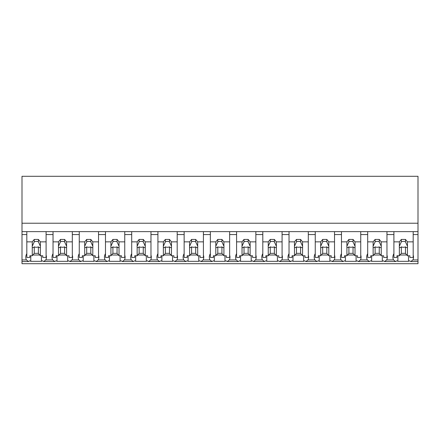 <?xml version="1.0" encoding="UTF-8"?>
<svg xmlns="http://www.w3.org/2000/svg" width="440" height="440" viewBox="0 0 440 440"><rect width="100%" height="100%" fill="white"/><g stroke="black" fill="none" stroke-linecap="round" stroke-linejoin="round"><path stroke-width="0.66" d="M418 231.638L418 263.703L22 263.703L22 234.559L26.818 234.559L26.818 231.638L418 231.638L418 223.223L22 223.223L22 234.559M418 223.223L418 176.297L22 176.297L22 223.223M418 259.93L412.907 259.93L410.812 261.547L409.464 260.783A12.474 8.822 -0 0 1 408.535 261.327L397.87 261.327A12.474 8.822 -0 0 1 396.941 260.783L395.599 261.547L384.588 261.547L383.245 260.783A12.474 8.822 -0 0 1 382.316 261.327L371.646 261.327A12.474 8.822 -0 0 1 370.722 260.783L369.375 261.547L358.369 261.547L357.022 260.783A12.474 8.822 -0 0 1 356.098 261.327L345.428 261.327A12.474 8.822 -0 0 1 344.498 260.783L343.156 261.547L332.145 261.547L330.803 260.783A12.474 8.822 -0 0 1 329.874 261.327L319.209 261.327A12.474 8.822 -0 0 1 318.28 260.783L316.932 261.547L305.927 261.547L304.579 260.783A12.474 8.822 -0 0 1 303.655 261.327L292.985 261.327A12.474 8.822 -0 0 1 292.055 260.783L290.714 261.547L279.703 261.547L278.361 260.783A12.474 8.822 -0 0 1 277.431 261.327L266.767 261.327A12.474 8.822 -0 0 1 265.837 260.783L264.49 261.547L253.484 261.547L252.137 260.783A12.474 8.822 -0 0 1 251.213 261.327L240.543 261.327A12.474 8.822 -0 0 1 239.613 260.783L238.271 261.547L227.26 261.547L225.918 260.783A12.474 8.822 -0 0 1 224.989 261.327L214.324 261.327A12.474 8.822 -0 0 1 213.395 260.783L212.053 261.547L201.042 261.547L199.7 260.783A12.474 8.822 -0 0 1 198.77 261.327L188.1 261.327A12.474 8.822 -0 0 1 187.171 260.783L185.829 261.547L174.818 261.547L173.476 260.783A12.474 8.822 -0 0 1 172.546 261.327L161.882 261.327A12.474 8.822 -0 0 1 160.952 260.783L159.61 261.547L148.599 261.547L147.257 260.783A12.474 8.822 -0 0 1 146.328 261.327L135.658 261.327A12.474 8.822 -0 0 1 134.728 260.783L133.386 261.547L122.375 261.547L121.033 260.783A12.474 8.822 -0 0 1 120.104 261.327L109.439 261.327A12.474 8.822 -0 0 1 108.51 260.783L107.168 261.547L96.157 261.547L94.814 260.783A12.474 8.822 -0 0 1 93.885 261.327L83.215 261.327A12.474 8.822 -0 0 1 82.291 260.783L80.944 261.547L69.938 261.547L68.591 260.783A12.474 8.822 -0 0 1 67.661 261.327L56.997 261.327A12.474 8.822 -0 0 1 56.067 260.783L54.725 261.547L43.714 261.547L42.372 260.783A12.474 8.822 -0 0 1 41.443 261.327L30.773 261.327A12.474 8.822 -0 0 1 29.849 260.783L28.501 261.547L22 261.547M26.818 253.677A12.474 8.822 180 0 0 25.784 257.191A12.474 8.822 180 0 0 26.405 259.93L28.501 261.547M22 231.638L26.818 231.638L26.818 241.863L32.263 241.863L34.249 239.426L38.379 239.426L40.365 241.863L46.09 241.863L46.09 231.638L46.09 234.559L53.037 234.559L53.037 231.638L53.037 241.863L58.487 241.863L60.473 239.426L64.603 239.426L66.588 241.863L72.309 241.863L72.309 231.638L72.309 234.559L79.261 234.559L79.261 231.638L79.261 241.863L84.706 241.863L86.691 239.426L90.822 239.426L92.807 241.863L98.527 241.863L98.527 231.638L98.527 234.559L105.479 234.559L105.479 231.638L105.479 241.863L110.924 241.863L112.915 239.426L117.046 239.426L119.031 241.863L124.751 241.863L124.751 231.638L124.751 234.559L131.703 234.559L131.703 231.638L131.703 241.863L137.148 241.863L139.133 239.426L143.264 239.426L145.25 241.863L150.97 241.863L150.97 231.638L150.97 234.559L157.922 234.559L157.922 231.638L157.922 241.863L163.367 241.863L165.357 239.426L169.482 239.426L171.474 241.863L177.194 241.863L177.194 231.638L177.194 234.559L184.146 234.559L184.146 231.638L184.146 241.863L189.59 241.863L191.576 239.426L195.707 239.426L197.692 241.863L203.412 241.863L203.412 231.638L203.412 234.559L210.364 234.559L210.364 231.638L210.364 241.863L215.809 241.863L217.8 239.426L221.925 239.426L223.916 241.863L229.636 241.863L229.636 231.638L229.636 234.559L236.588 234.559L236.588 231.638L236.588 241.863L242.033 241.863L244.019 239.426L248.149 239.426L250.135 241.863L255.855 241.863L255.855 231.638L255.855 234.559L262.807 234.559L262.807 231.638L262.807 241.863L268.252 241.863L270.243 239.426L274.368 239.426L276.359 241.863L282.079 241.863L282.079 231.638L282.079 234.559L289.031 234.559L289.031 231.638L289.031 241.863L294.476 241.863L296.461 239.426L300.591 239.426L302.577 241.863L308.297 241.863L308.297 231.638L308.297 234.559L315.249 234.559L315.249 231.638L315.249 241.863L320.694 241.863L322.68 239.426L326.81 239.426L328.796 241.863L334.521 241.863L334.521 231.638L334.521 234.559L341.473 234.559L341.473 231.638L341.473 241.863L346.918 241.863L348.904 239.426L353.034 239.426L355.02 241.863L360.74 241.863L360.74 231.638L360.74 234.559L367.692 234.559L367.692 231.638L367.692 241.863L373.137 241.863L375.122 239.426L379.252 239.426L381.238 241.863L386.964 241.863L386.964 231.638L386.964 234.559L393.91 234.559L393.91 231.638L393.91 241.863L399.361 241.863L401.346 239.426L405.477 239.426L407.462 241.863L413.182 241.863L413.182 231.638L413.182 234.559L418 234.559M30.773 255.778L30.773 261.327M41.443 255.778L41.443 261.327M32.901 255.002L39.732 255.002M53.037 253.677A12.474 8.822 180 0 0 52.008 257.191A12.474 8.822 180 0 0 52.624 259.93L45.815 259.93A12.474 8.822 180 0 0 46.431 257.191A12.474 8.822 180 0 0 46.09 255.134M45.815 259.93L43.714 261.547M412.907 259.93A12.474 8.822 180 0 0 413.529 257.191A12.474 8.822 180 0 0 413.182 255.134M393.91 253.677A12.474 8.822 180 0 0 392.882 257.191A12.474 8.822 180 0 0 393.498 259.93L395.599 261.547M397.87 255.778L397.87 261.327M408.535 255.778L408.535 261.327M399.993 255.002L406.824 255.002M393.498 259.93L386.689 259.93A12.474 8.822 180 0 0 387.305 257.191A12.474 8.822 180 0 0 386.964 255.134M52.624 259.93L54.725 261.547M56.997 255.778L56.997 261.327M67.661 255.778L67.661 261.327M59.12 255.002L65.951 255.002M79.261 253.677A12.474 8.822 180 0 0 78.227 257.191A12.474 8.822 180 0 0 78.848 259.93L72.034 259.93A12.474 8.822 180 0 0 72.655 257.191A12.474 8.822 180 0 0 72.309 255.134M72.034 259.93L69.938 261.547M78.848 259.93L80.944 261.547M83.215 255.778L83.215 261.327M93.885 255.778L93.885 261.327M85.344 255.002L92.175 255.002M105.479 253.677A12.474 8.822 180 0 0 104.451 257.191A12.474 8.822 180 0 0 105.067 259.93L98.258 259.93A12.474 8.822 180 0 0 98.874 257.191A12.474 8.822 180 0 0 98.527 255.134M98.258 259.93L96.157 261.547M105.067 259.93L107.168 261.547M109.439 255.778L109.439 261.327M120.104 255.778L120.104 261.327M111.562 255.002L118.393 255.002M131.703 253.677A12.474 8.822 180 0 0 130.669 257.191A12.474 8.822 180 0 0 131.291 259.93L124.476 259.93A12.474 8.822 180 0 0 125.098 257.191A12.474 8.822 180 0 0 124.751 255.134M124.476 259.93L122.375 261.547M131.291 259.93L133.386 261.547M135.658 255.778L135.658 261.327M146.328 255.778L146.328 261.327M137.786 255.002L144.617 255.002M157.922 253.677A12.474 8.822 180 0 0 156.893 257.191A12.474 8.822 180 0 0 157.509 259.93L150.7 259.93A12.474 8.822 180 0 0 151.316 257.191A12.474 8.822 180 0 0 150.97 255.134M150.7 259.93L148.599 261.547M157.509 259.93L159.61 261.547M161.882 255.778L161.882 261.327M172.546 255.778L172.546 261.327M164.005 255.002L170.836 255.002M184.146 253.677A12.474 8.822 180 0 0 183.112 257.191A12.474 8.822 180 0 0 183.728 259.93L176.919 259.93A12.474 8.822 180 0 0 177.535 257.191A12.474 8.822 180 0 0 177.194 255.134M176.919 259.93L174.818 261.547M183.728 259.93L185.829 261.547M188.1 255.778L188.1 261.327M198.77 255.778L198.77 261.327M190.223 255.002L197.06 255.002M210.364 253.677A12.474 8.822 180 0 0 209.33 257.191A12.474 8.822 180 0 0 209.952 259.93L203.137 259.93A12.474 8.822 180 0 0 203.759 257.191A12.474 8.822 180 0 0 203.412 255.134M203.137 259.93L201.042 261.547M209.952 259.93L212.053 261.547M214.324 255.778L214.324 261.327M224.989 255.778L224.989 261.327M216.447 255.002L223.278 255.002M236.588 253.677A12.474 8.822 180 0 0 235.554 257.191A12.474 8.822 180 0 0 236.17 259.93L229.361 259.93A12.474 8.822 180 0 0 229.977 257.191A12.474 8.822 180 0 0 229.636 255.134M229.361 259.93L227.26 261.547M236.17 259.93L238.271 261.547M240.543 255.778L240.543 261.327M251.213 255.778L251.213 261.327M242.666 255.002L249.497 255.002M262.807 253.677A12.474 8.822 180 0 0 261.773 257.191A12.474 8.822 180 0 0 262.394 259.93L255.58 259.93A12.474 8.822 180 0 0 256.201 257.191A12.474 8.822 180 0 0 255.855 255.134M255.58 259.93L253.484 261.547M262.394 259.93L264.49 261.547M266.767 255.778L266.767 261.327M277.431 255.778L277.431 261.327M268.889 255.002L275.721 255.002M289.031 253.677A12.474 8.822 180 0 0 287.997 257.191A12.474 8.822 180 0 0 288.613 259.93L281.804 259.93A12.474 8.822 180 0 0 282.42 257.191A12.474 8.822 180 0 0 282.079 255.134M281.804 259.93L279.703 261.547M288.613 259.93L290.714 261.547M292.985 255.778L292.985 261.327M303.655 255.778L303.655 261.327M295.108 255.002L301.939 255.002M315.249 253.677A12.474 8.822 180 0 0 314.215 257.191A12.474 8.822 180 0 0 314.837 259.93L308.022 259.93A12.474 8.822 180 0 0 308.644 257.191A12.474 8.822 180 0 0 308.297 255.134M308.022 259.93L305.927 261.547M314.837 259.93L316.932 261.547M319.209 255.778L319.209 261.327M329.874 255.778L329.874 261.327M321.332 255.002L328.163 255.002M341.473 253.677A12.474 8.822 180 0 0 340.439 257.191A12.474 8.822 180 0 0 341.055 259.93L334.246 259.93A12.474 8.822 180 0 0 334.862 257.191A12.474 8.822 180 0 0 334.521 255.134M334.246 259.93L332.145 261.547M341.055 259.93L343.156 261.547M345.428 255.778L345.428 261.327M356.098 255.778L356.098 261.327M347.55 255.002L354.382 255.002M367.692 253.677A12.474 8.822 180 0 0 366.658 257.191A12.474 8.822 180 0 0 367.279 259.93L360.465 259.93A12.474 8.822 180 0 0 361.086 257.191A12.474 8.822 180 0 0 360.74 255.134M360.465 259.93L358.369 261.547M367.279 259.93L369.375 261.547M371.646 255.778L371.646 261.327M382.316 255.778L382.316 261.327M373.775 255.002L380.606 255.002M386.689 259.93L384.588 261.547M40.365 241.863L40.365 246.213A4.131 2.921 180 0 1 40.442 246.774A4.131 2.921 180 0 1 40.365 247.341L40.365 255.778L42.785 255.778L42.785 257.433L46.09 257.433L46.09 241.863M32.263 241.863L32.263 246.213A4.131 2.921 180 0 0 32.186 246.774A4.131 2.921 180 0 0 32.263 247.341L32.263 255.778L29.843 255.778L29.843 257.433L26.818 257.433L26.818 241.863M32.263 246.213L34.249 241.813A4.131 2.921 0 0 1 38.379 241.813L38.379 239.426M34.249 239.426L34.249 241.813M40.365 246.213L38.379 241.813M40.365 247.341C39.913 247.825 39.248 247.671 38.379 246.873L38.379 253.347L40.365 255.778M32.263 255.778L34.249 253.347L38.379 253.347M32.263 247.341C32.72 247.825 33.38 247.671 34.249 246.873A4.131 2.921 180 0 0 38.379 246.873M34.249 246.873L34.249 253.347M66.588 241.863L66.588 246.213A4.131 2.921 180 0 1 66.666 246.774A4.131 2.921 180 0 1 66.588 247.341L66.588 255.778L69.003 255.778L69.003 257.433L72.309 257.433L72.309 241.863M58.487 241.863L58.487 246.213A4.131 2.921 180 0 0 58.405 246.774A4.131 2.921 180 0 0 58.487 247.341L58.487 255.778L56.067 255.778L56.067 257.433L53.037 257.433L53.037 241.863M58.487 246.213L60.473 241.813A4.131 2.921 0 0 1 64.603 241.813L64.603 239.426M60.473 239.426L60.473 241.813M66.588 246.213L64.603 241.813M66.588 247.341C66.132 247.825 65.472 247.671 64.603 246.873L64.603 253.347L66.588 255.778M58.487 255.778L60.473 253.347L64.603 253.347M58.487 247.341C58.938 247.825 59.604 247.671 60.473 246.873A4.131 2.921 180 0 0 64.603 246.873M60.473 246.873L60.473 253.347M92.807 241.863L92.807 246.213A4.131 2.921 180 0 1 92.884 246.774A4.131 2.921 180 0 1 92.807 247.341L92.807 255.778L95.227 255.778L95.227 257.433L98.527 257.433L98.527 241.863M84.706 241.863L84.706 246.213A4.131 2.921 180 0 0 84.629 246.774A4.131 2.921 180 0 0 84.706 247.341L84.706 255.778L82.286 255.778L82.286 257.433L79.261 257.433L79.261 241.863M84.706 246.213L86.691 241.813A4.131 2.921 0 0 1 90.822 241.813L90.822 239.426M86.691 239.426L86.691 241.813M92.807 246.213L90.822 241.813M92.807 247.341C92.356 247.825 91.691 247.671 90.822 246.873L90.822 253.347L92.807 255.778M84.706 255.778L86.691 253.347L90.822 253.347M84.706 247.341C85.162 247.825 85.822 247.671 86.691 246.873A4.131 2.921 180 0 0 90.822 246.873M86.691 246.873L86.691 253.347M119.031 241.863L119.031 246.213A4.131 2.921 180 0 1 119.108 246.774A4.131 2.921 180 0 1 119.031 247.341L119.031 255.778L121.446 255.778L121.446 257.433L124.751 257.433L124.751 241.863M110.924 241.863L110.924 246.213A4.131 2.921 180 0 0 110.847 246.774A4.131 2.921 180 0 0 110.924 247.341L110.924 255.778L108.51 255.778L108.51 257.433L105.479 257.433L105.479 241.863M110.924 246.213L112.915 241.813A4.131 2.921 0 0 1 117.046 241.813L117.046 239.426M112.915 239.426L112.915 241.813M119.031 246.213L117.046 241.813M119.031 247.341C118.575 247.825 117.915 247.671 117.046 246.873L117.046 253.347L119.031 255.778M110.924 255.778L112.915 253.347L117.046 253.347M110.924 247.341C111.38 247.825 112.046 247.671 112.915 246.873A4.131 2.921 180 0 0 117.046 246.873M112.915 246.873L112.915 253.347M145.25 241.863L145.25 246.213A4.131 2.921 180 0 1 145.327 246.774A4.131 2.921 180 0 1 145.25 247.341L145.25 255.778L147.67 255.778L147.67 257.433L150.97 257.433L150.97 241.863M137.148 241.863L137.148 246.213A4.131 2.921 180 0 0 137.071 246.774A4.131 2.921 180 0 0 137.148 247.341L137.148 255.778L134.728 255.778L134.728 257.433L131.703 257.433L131.703 241.863M137.148 246.213L139.133 241.813A4.131 2.921 0 0 1 143.264 241.813L143.264 239.426M139.133 239.426L139.133 241.813M145.25 246.213L143.264 241.813M145.25 247.341C144.798 247.825 144.133 247.671 143.264 246.873L143.264 253.347L145.25 255.778M137.148 255.778L139.133 253.347L143.264 253.347M137.148 247.341C137.605 247.825 138.264 247.671 139.133 246.873A4.131 2.921 180 0 0 143.264 246.873M139.133 246.873L139.133 253.347M171.474 241.863L171.474 246.213A4.131 2.921 180 0 1 171.551 246.774A4.131 2.921 180 0 1 171.474 247.341L171.474 255.778L173.888 255.778L173.888 257.433L177.194 257.433L177.194 241.863M163.367 241.863L163.367 246.213A4.131 2.921 180 0 0 163.29 246.774A4.131 2.921 180 0 0 163.367 247.341L163.367 255.778L160.952 255.778L160.952 257.433L157.922 257.433L157.922 241.863M163.367 246.213L165.357 241.813A4.131 2.921 0 0 1 169.482 241.813L169.482 239.426M165.357 239.426L165.357 241.813M171.474 246.213L169.482 241.813M171.474 247.341C171.017 247.825 170.357 247.671 169.482 246.873L169.482 253.347L171.474 255.778M163.367 255.778L165.357 253.347L169.482 253.347M163.367 247.341C163.823 247.825 164.489 247.671 165.357 246.873A4.131 2.921 180 0 0 169.482 246.873M165.357 246.873L165.357 253.347M197.692 241.863L197.692 246.213A4.131 2.921 180 0 1 197.769 246.774A4.131 2.921 180 0 1 197.692 247.341L197.692 255.778L200.112 255.778L200.112 257.433L203.412 257.433L203.412 241.863M189.59 241.863L189.59 246.213A4.131 2.921 180 0 0 189.514 246.774A4.131 2.921 180 0 0 189.59 247.341L189.59 255.778L187.171 255.778L187.171 257.433L184.146 257.433L184.146 241.863M189.59 246.213L191.576 241.813A4.131 2.921 0 0 1 195.707 241.813L195.707 239.426M191.576 239.426L191.576 241.813M197.692 246.213L195.707 241.813M197.692 247.341C197.241 247.825 196.576 247.671 195.707 246.873L195.707 253.347L197.692 255.778M189.59 255.778L191.576 253.347L195.707 253.347M189.59 247.341C190.047 247.825 190.707 247.671 191.576 246.873A4.131 2.921 180 0 0 195.707 246.873M191.576 246.873L191.576 253.347M223.916 241.863L223.916 246.213A4.131 2.921 180 0 1 223.993 246.774A4.131 2.921 180 0 1 223.916 247.341L223.916 255.778L226.331 255.778L226.331 257.433L229.636 257.433L229.636 241.863M215.809 241.863L215.809 246.213A4.131 2.921 180 0 0 215.732 246.774A4.131 2.921 180 0 0 215.809 247.341L215.809 255.778L213.395 255.778L213.395 257.433L210.364 257.433L210.364 241.863M215.809 246.213L217.8 241.813A4.131 2.921 0 0 1 221.925 241.813L221.925 239.426M217.8 239.426L217.8 241.813M223.916 246.213L221.925 241.813M223.916 247.341C223.46 247.825 222.799 247.671 221.925 246.873L221.925 253.347L223.916 255.778M215.809 255.778L217.8 253.347L221.925 253.347M215.809 247.341C216.266 247.825 216.926 247.671 217.8 246.873A4.131 2.921 180 0 0 221.925 246.873M217.8 246.873L217.8 253.347M250.135 241.863L250.135 246.213A4.131 2.921 180 0 1 250.212 246.774A4.131 2.921 180 0 1 250.135 247.341L250.135 255.778L252.555 255.778L252.555 257.433L255.855 257.433L255.855 241.863M242.033 241.863L242.033 246.213A4.131 2.921 180 0 0 241.956 246.774A4.131 2.921 180 0 0 242.033 247.341L242.033 255.778L239.613 255.778L239.613 257.433L236.588 257.433L236.588 241.863M242.033 246.213L244.019 241.813A4.131 2.921 0 0 1 248.149 241.813L248.149 239.426M244.019 239.426L244.019 241.813M250.135 246.213L248.149 241.813M250.135 247.341C249.684 247.825 249.018 247.671 248.149 246.873L248.149 253.347L250.135 255.778M242.033 255.778L244.019 253.347L248.149 253.347M242.033 247.341C242.49 247.825 243.15 247.671 244.019 246.873A4.131 2.921 180 0 0 248.149 246.873M244.019 246.873L244.019 253.347M276.359 241.863L276.359 246.213A4.131 2.921 180 0 1 276.436 246.774A4.131 2.921 180 0 1 276.359 247.341L276.359 255.778L278.773 255.778L278.773 257.433L282.079 257.433L282.079 241.863M268.252 241.863L268.252 246.213A4.131 2.921 180 0 0 268.175 246.774A4.131 2.921 180 0 0 268.252 247.341L268.252 255.778L265.837 255.778L265.837 257.433L262.807 257.433L262.807 241.863M268.252 246.213L270.243 241.813A4.131 2.921 0 0 1 274.368 241.813L274.368 239.426M270.243 239.426L270.243 241.813M276.359 246.213L274.368 241.813M276.359 247.341C275.902 247.825 275.242 247.671 274.368 246.873L274.368 253.347L276.359 255.778M268.252 255.778L270.243 253.347L274.368 253.347M268.252 247.341C268.708 247.825 269.368 247.671 270.243 246.873A4.131 2.921 180 0 0 274.368 246.873M270.243 246.873L270.243 253.347M302.577 241.863L302.577 246.213A4.131 2.921 180 0 1 302.654 246.774A4.131 2.921 180 0 1 302.577 247.341L302.577 255.778L304.997 255.778L304.997 257.433L308.297 257.433L308.297 241.863M294.476 241.863L294.476 246.213A4.131 2.921 180 0 0 294.399 246.774A4.131 2.921 180 0 0 294.476 247.341L294.476 255.778L292.055 255.778L292.055 257.433L289.031 257.433L289.031 241.863M294.476 246.213L296.461 241.813A4.131 2.921 0 0 1 300.591 241.813L300.591 239.426M296.461 239.426L296.461 241.813M302.577 246.213L300.591 241.813M302.577 247.341C302.12 247.825 301.461 247.671 300.591 246.873L300.591 253.347L302.577 255.778M294.476 255.778L296.461 253.347L300.591 253.347M294.476 247.341C294.927 247.825 295.592 247.671 296.461 246.873A4.131 2.921 180 0 0 300.591 246.873M296.461 246.873L296.461 253.347M328.796 241.863L328.796 246.213A4.131 2.921 180 0 1 328.878 246.774A4.131 2.921 180 0 1 328.796 247.341L328.796 255.778L331.216 255.778L331.216 257.433L334.521 257.433L334.521 241.863M320.694 241.863L320.694 246.213A4.131 2.921 180 0 0 320.617 246.774A4.131 2.921 180 0 0 320.694 247.341L320.694 255.778L318.28 255.778L318.28 257.433L315.249 257.433L315.249 241.863M320.694 246.213L322.68 241.813A4.131 2.921 0 0 1 326.81 241.813L326.81 239.426M322.68 239.426L322.68 241.813M328.796 246.213L326.81 241.813M328.796 247.341C328.345 247.825 327.685 247.671 326.81 246.873L326.81 253.347L328.796 255.778M320.694 255.778L322.68 253.347L326.81 253.347M320.694 247.341C321.151 247.825 321.811 247.671 322.68 246.873A4.131 2.921 180 0 0 326.81 246.873M322.68 246.873L322.68 253.347M355.02 241.863L355.02 246.213A4.131 2.921 180 0 1 355.097 246.774A4.131 2.921 180 0 1 355.02 247.341L355.02 255.778L357.44 255.778L357.44 257.433L360.74 257.433L360.74 241.863M346.918 241.863L346.918 246.213A4.131 2.921 180 0 0 346.841 246.774A4.131 2.921 180 0 0 346.918 247.341L346.918 255.778L344.498 255.778L344.498 257.433L341.473 257.433L341.473 241.863M346.918 246.213L348.904 241.813A4.131 2.921 0 0 1 353.034 241.813L353.034 239.426M348.904 239.426L348.904 241.813M355.02 246.213L353.034 241.813M355.02 247.341C354.563 247.825 353.903 247.671 353.034 246.873L353.034 253.347L355.02 255.778M346.918 255.778L348.904 253.347L353.034 253.347M346.918 247.341C347.369 247.825 348.034 247.671 348.904 246.873A4.131 2.921 180 0 0 353.034 246.873M348.904 246.873L348.904 253.347M381.238 241.863L381.238 246.213A4.131 2.921 180 0 1 381.32 246.774A4.131 2.921 180 0 1 381.238 247.341L381.238 255.778L383.658 255.778L383.658 257.433L386.964 257.433L386.964 241.863M373.137 241.863L373.137 246.213A4.131 2.921 180 0 0 373.06 246.774A4.131 2.921 180 0 0 373.137 247.341L373.137 255.778L370.722 255.778L370.722 257.433L367.692 257.433L367.692 241.863M373.137 246.213L375.122 241.813A4.131 2.921 0 0 1 379.252 241.813L379.252 239.426M375.122 239.426L375.122 241.813M381.238 246.213L379.252 241.813M381.238 247.341C380.787 247.825 380.122 247.671 379.252 246.873L379.252 253.347L381.238 255.778M373.137 255.778L375.122 253.347L379.252 253.347M373.137 247.341C373.593 247.825 374.253 247.671 375.122 246.873A4.131 2.921 180 0 0 379.252 246.873M375.122 246.873L375.122 253.347M407.462 241.863L407.462 246.213A4.131 2.921 180 0 1 407.539 246.774A4.131 2.921 180 0 1 407.462 247.341L407.462 255.778L409.877 255.778L409.877 257.433L413.182 257.433L413.182 241.863M399.361 241.863L399.361 246.213A4.131 2.921 180 0 0 399.278 246.774A4.131 2.921 180 0 0 399.361 247.341L399.361 255.778L396.941 255.778L396.941 257.433L393.91 257.433L393.91 241.863M399.361 246.213L401.346 241.813A4.131 2.921 0 0 1 405.477 241.813L405.477 239.426M401.346 239.426L401.346 241.813M407.462 246.213L405.477 241.813M407.462 247.341C407.006 247.825 406.346 247.671 405.477 246.873L405.477 253.347L407.462 255.778M399.361 255.778L401.346 253.347L405.477 253.347M399.361 247.341C399.812 247.825 400.477 247.671 401.346 246.873A4.131 2.921 180 0 0 405.477 246.873M401.346 246.873L401.346 253.347M26.405 259.93L22 259.93M418 261.547L410.812 261.547"/></g></svg>
